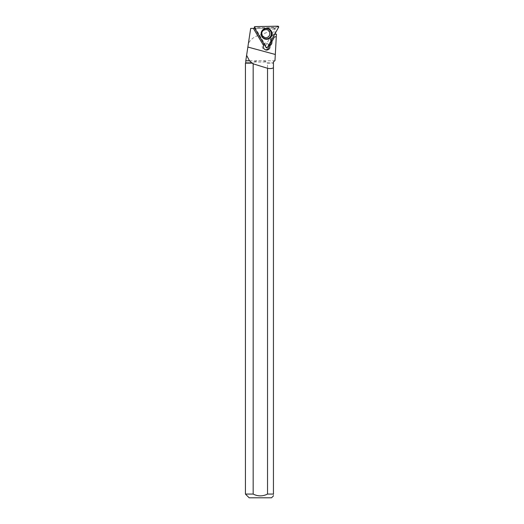 <?xml version="1.0" encoding="UTF-8"?>
<svg xmlns="http://www.w3.org/2000/svg" width="524" height="524" viewBox="0 0 524 524"><rect width="100%" height="100%" fill="white"/><g stroke="black" fill="none" stroke-linecap="round" stroke-linejoin="round"><path stroke-width="0.39" stroke-dasharray="2.62 1.97" d="M269.054 31.453A4.107 4.068 103.2 0 0 261.594 32.639A4.107 4.068 103.2 0 0 268.838 35.986A4.107 4.068 103.2 0 0 269.054 31.453M265.707 45.503L255.234 27.779L275.722 27.425L265.707 45.503L266.107 47.52M275.722 27.425L277.406 26.816L278.572 27.3M255.234 27.779L254.52 27.215L255.031 26.6M274.812 28.276C271.72 30.346 267.207 32.468 261.26 34.65C255.162 35.914 250.878 38.848 248.402 43.466L250.682 28.42L274.432 28.001L275.166 28.519L274.635 28.001L254.448 28.348L263.631 43.892L264.299 44.049L254.775 28.348M274.871 33.975L275.166 28.519M275.008 60.43L274.661 60.777L245.789 60.777L248.402 43.466M245.71 61.301L245.789 60.777M245.71 62.88L253.767 62.88L253.767 62.015L257.277 60.777M267.535 494.066L267.535 63.162L273.443 63.162L273.443 494.066L267.535 494.066M245.429 63.162L253.767 62.88M263.421 60.777L266.932 62.015L266.932 62.88L273.443 62.88L273.443 61.989L274.661 60.777M253.164 63.162L253.164 494.066L245.429 494.066M266.932 62.88L267.535 63.162M271.53 497.8L249.162 497.8M273.443 494.066C273.443 496.444 273.443 496.444 273.443 494.066M253.367 28.368L263.592 45.555M254.861 28.342L264.293 44.311A3.36 3.327 103.2 0 0 264.24 44.363M274.746 34.198L271.353 40.322M263.631 43.892A3.36 3.327 -76.8 0 1 268.733 45.051M268.661 45.188A3.36 3.327 103.2 0 0 262.262 46.105A3.36 3.327 103.2 0 0 265.386 49.819M271.196 40.053L270.79 39.7L273.829 34.158L274.406 34.204M255.011 28.342L254.448 28.348M274.773 33.968L273.829 34.158M273.161 34.001L270.122 39.542L270.79 39.7M270.122 39.542L270.482 40.145A3.734 3.701 -76.8 0 1 270.895 41.154M253.767 62.015L266.932 62.015M267.378 47.501L266.218 47.016M277.923 26.2L277.406 26.816M254.409 27.72L254.52 27.215M262.793 37.8A5.417 5.364 -76.8 0 1 264.974 28.551M264.613 37.571L264.869 37.63A4.107 4.068 -76.8 0 1 262.531 31.211A4.107 4.068 -76.8 0 1 266.749 29.626L266.5 29.567M270.482 40.145L271.34 40.348M265.052 28.525L264.895 28.571C261.234 30.379 260.192 33.038 261.771 36.549L262.858 37.859M265.93 50.003L264.803 49.734"/><path stroke-width="0.79" d="M267.378 47.501L278.572 27.3A0.74 0.734 103.2 0 0 277.923 26.2L255.031 26.6A0.74 0.734 103.2 0 0 254.409 27.72L266.107 47.52A0.74 0.734 103.2 0 0 267.378 47.501M271.262 30.975A5.509 5.456 103.2 0 0 265.052 28.525A5.509 5.456 103.2 0 0 262.858 37.859A5.509 5.456 103.2 0 0 271.262 30.975M274.871 33.975L276.43 34.165L274.746 34.198M245.789 60.777L246.614 55.308L249.463 60.777L245.789 60.777L245.71 62.88L251.847 62.88L253.164 63.797A123.631 16.277 -164.9 0 0 267.535 68.258C270.109 68.827 272.08 68.644 273.443 67.714L273.443 61.989L274.982 60.45L276.43 34.165M254.775 28.348L250.682 28.42L246.614 55.308M268.733 45.051A3.36 3.327 -76.8 0 1 268.897 45.45L270.174 45.503C271.55 44.566 272.126 43.263 271.904 41.599L274.497 36.824L276.299 36.798M269.873 45.68C270.286 48.195 269.251 49.662 266.768 50.094L265.95 50.009C263.854 49.23 263.061 47.75 263.592 45.555L253.367 28.368M251.847 62.88L249.463 60.777M267.535 68.258L267.535 494.066L273.443 494.066L273.443 67.714M252.044 63.162L245.429 63.162L245.429 494.066L253.164 494.066L253.164 63.797M245.429 494.066L249.162 497.8L271.53 497.8L273.443 495.887M253.164 494.066C257.926 496.47 262.714 496.47 267.535 494.066C262.74 496.464 257.952 496.464 253.164 494.066M273.443 494.066C273.443 496.444 273.443 496.444 273.443 494.066M264.24 44.363A3.36 3.327 103.2 0 0 263.533 45.457M276.286 36.785L274.497 36.824M271.904 41.599L274.452 36.818M271.353 40.322L271.38 40.361A3.734 3.701 -76.8 0 1 271.838 41.586M265.386 49.819A3.36 3.327 103.2 0 0 268.661 45.188M270.895 41.154A3.734 3.701 -76.8 0 1 269.192 45.274L270.174 45.503M254.409 27.72L266.107 47.52L267.378 47.501L278.572 27.3L277.923 26.2L255.031 26.6L254.409 27.72M264.974 28.551A5.417 5.364 -76.8 0 1 271.609 34.99A5.417 5.364 -76.8 0 1 262.793 37.8M261.915 36.366A5.109 5.057 103.2 0 0 270.679 36.208A5.109 5.057 103.2 0 0 266.199 28.63A5.109 5.057 103.2 0 0 261.915 36.366M266.749 29.626A4.107 4.068 -76.8 0 1 269.087 36.045A4.107 4.068 -76.8 0 1 264.869 37.63L262.367 35.776C261.063 32.953 261.836 29.606 266.749 29.626M275.329 54.476L247.865 47.049M275.002 60.515L275.133 58.059"/></g></svg>
